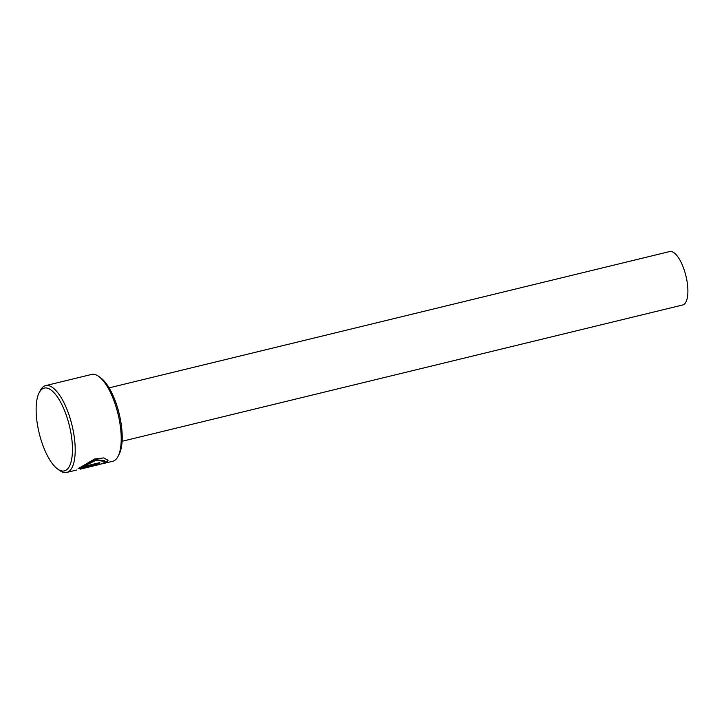 <?xml version="1.0" encoding="UTF-8"?>
<svg xmlns="http://www.w3.org/2000/svg" width="724" height="724" viewBox="0 0 724 724"><rect width="100%" height="100%" fill="white"/><g stroke="black" fill="none" stroke-linecap="round" stroke-linejoin="round"><path stroke-width="1.09" d="M80.111 469.188L99.677 464.437L104.365 462.627L104.953 461.369L95.975 460.337L82.808 466.727L99.849 462.591A44.68 16.299 76.3 0 1 98.898 463.641L78.074 468.709L94.509 459.016L103.713 457.93L108.066 460.247L107.351 461.903L101.387 463.975M104.509 462.509L107.152 461.251L107.912 460.048M98.681 376.389L100.708 377.847A42.616 15.548 76.3 0 1 117.442 407.422A42.616 15.548 76.3 0 1 119.234 454.048L118.103 456.274A44.68 16.299 -103.7 0 0 116.22 407.395A44.68 16.299 -103.7 0 0 98.681 376.389A44.68 16.299 -103.7 0 0 91.622 374.426L45.612 385.621A44.68 16.299 76.3 0 1 70.201 418.581A44.68 16.299 76.3 0 1 66.726 472.446A44.68 16.299 76.3 0 1 59.667 470.482L57.639 469.025A42.616 15.548 -103.7 0 0 71.522 459.921A42.616 15.548 -103.7 0 0 67.694 419.522A42.616 15.548 -103.7 0 0 39.114 392.824A42.616 15.548 -103.7 0 0 40.906 439.45A42.616 15.548 -103.7 0 0 57.639 469.025M103.161 463.586L112.736 461.26A44.68 16.299 -103.7 0 0 118.103 456.274M109.098 387.865L669.673 251.554A27.494 10.036 76.3 0 1 684.814 271.844A27.494 10.036 76.3 0 1 682.669 304.985L122.094 441.296M95.785 465.378L93.315 465.885M39.114 392.824L40.245 390.598A44.68 16.299 76.3 0 1 45.612 385.621M79.396 467.686L98.699 462.989L98.898 463.641M104.953 461.369L104.754 460.717L95.776 459.686L82.608 466.075L82.808 466.727M76.635 470.039L66.726 472.446"/></g></svg>

